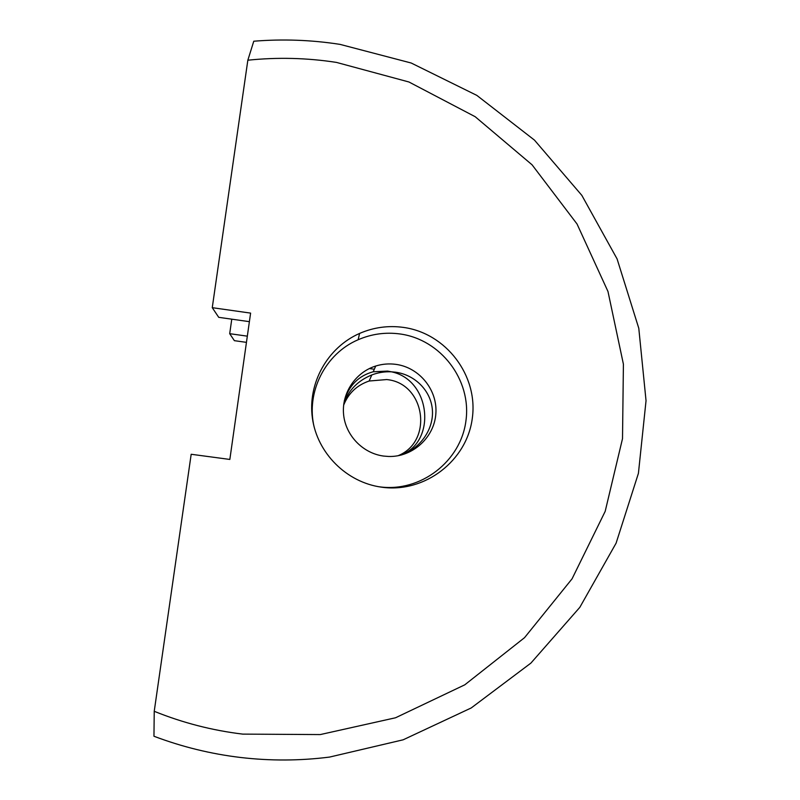 <?xml version="1.0" encoding="UTF-8"?>
<svg xmlns="http://www.w3.org/2000/svg" width="800" height="800" viewBox="0 0 800 800"><rect width="100%" height="100%" fill="white"/><g stroke="black" fill="none" stroke-linecap="round" stroke-linejoin="round"><path stroke-width="1.2" d="M383.61 456.07L388.59 456.47C412.5 457.24 434.14 437.67 435.84 413.94C437.83 390.24 419.57 367.53 395.96 364.37C389.1 363.43 382.35 363.98 375.73 366.03C355.61 372.25 341.67 392.96 343.55 414.05C345.3 435.14 362.64 453.31 383.61 456.07M400.12 455.33C437.01 442.61 431.1 379.89 391.41 371.81L395.58 372.21C414.92 374.8 430.94 390.65 432.38 409.86C433.92 429.05 420.42 448.39 401.38 455.02M343.63 405.2C348.44 393.22 356.94 385.16 369.14 381.02L386.67 379.56C425.13 383.02 433.85 441.42 397.92 455.78M344.28 400.94C348.96 385.49 358.6 375.76 373.2 371.77L387.61 371.09L391.41 371.81C384.66 371.51 378.12 372.55 371.82 374.93C357.89 380.63 348.56 390.19 343.83 403.61M403.41 327.4C446.03 333.16 478.19 375.45 472.34 417.97C467.12 460.59 424.88 493.24 381.91 487.23L381.39 487.15C346.49 482.36 317.22 453.12 312.41 418.19C307.46 383.27 327.54 347.44 359.59 333.43C373.65 327.35 388.25 325.34 403.41 327.4M378.08 486.62L379.47 486.82C420.56 492.58 460.97 461.35 465.97 420.59C471.58 379.91 440.82 339.47 400.06 333.97C385.56 332.01 371.58 333.94 358.14 339.75C325.29 353.64 305.74 392.19 314.18 427.16M253.78 41.22C282.74 38.88 311.51 39.93 340.08 44.39L411.18 63.01L476.84 95.39L534.47 140.12L581.84 195.37L617.09 258.92L638.79 328.29L646.04 400.71L638.42 473.32L616.1 543.16L579.82 607.34L530.9 663.1L471.21 707.96L403.14 739.81L329.54 757.08C300.01 760.82 270.38 760.96 240.66 757.49C210.94 753.95 182.04 746.87 153.96 736.25L154.23 711.3C182.78 722.85 212.29 730.45 242.77 734.12L320.28 734.57L395.55 717.77L464.77 684.83L524.54 637.67L572.06 578.83L605.18 511.37L622.51 438.65L623.41 364.19L607.98 291.5L577.04 224L532.07 164.81L475.17 116.7L408.94 81.99L336.47 62.41C307.09 57.87 277.55 57.13 247.84 60.2L253.78 41.22M154.23 711.3L191.18 454.27L229.84 459.44L250.6 313.11L212.26 307.68L218.73 317.33L249.39 321.66M212.26 307.68L247.84 60.2M247.33 336.16L229.7 333.68L234.38 340.67L246.45 342.36M229.7 333.68L231.77 319.17M378.98 486.75L381.39 487.15M358.14 339.75L359.59 333.43M369.37 368.55L374.32 369.24M369.14 381.02L371.82 374.93M373.2 371.77L375.73 366.03"/></g></svg>
